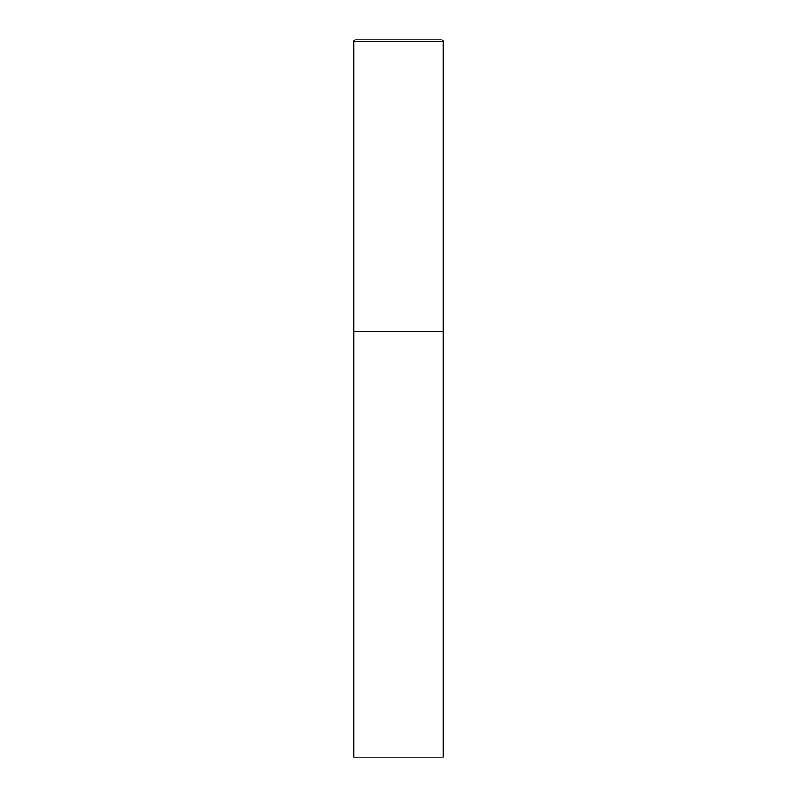<?xml version="1.0" encoding="UTF-8"?>
<svg xmlns="http://www.w3.org/2000/svg" width="797" height="797" viewBox="0 0 797 797"><rect width="100%" height="100%" fill="white"/><g stroke="black" fill="none" stroke-linecap="round" stroke-linejoin="round"><path stroke-width="1.2" d="M353.669 41.643L353.669 757.15L443.331 757.15L443.331 331.253L353.669 331.253L443.331 331.253L443.331 41.643A1.793 1.793 0 0 0 441.538 39.85L355.462 39.85A1.793 1.793 0 0 0 353.669 41.643L443.331 41.643"/></g></svg>
